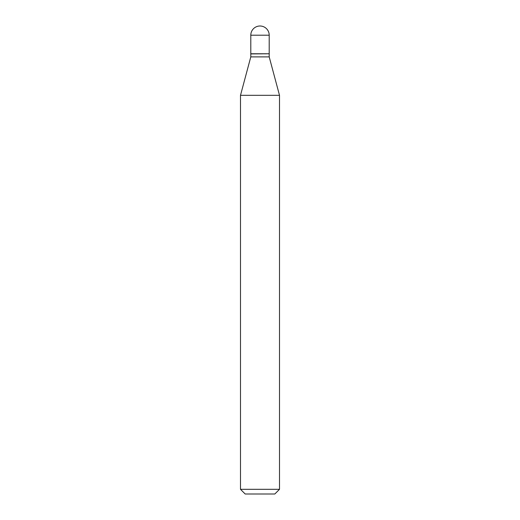 <?xml version="1.0" encoding="UTF-8"?>
<svg xmlns="http://www.w3.org/2000/svg" width="520" height="520" viewBox="0 0 520 520"><rect width="100%" height="100%" fill="white"/><g stroke="black" fill="none" stroke-linecap="round" stroke-linejoin="round"><path stroke-width="0.39" stroke-dasharray="2.6 1.95" d="M250.796 53.768L269.204 53.768M250.796 53.924L269.204 53.924M250.796 56.888L269.204 56.888M260 53.768L269.048 53.768L260 53.768M245.18 494L274.82 494M240.5 489.32L279.5 489.32M240.5 95.316L279.5 95.316M250.796 35.204L269.204 35.204"/><path stroke-width="0.78" d="M250.796 35.204L250.796 53.768L269.204 53.768L269.204 35.204L250.796 35.204A9.204 9.204 0 0 1 260 26A9.204 9.204 0 0 1 269.204 35.204M269.048 53.768L250.796 53.924L250.796 56.888L240.5 95.316L240.5 489.32L279.5 489.32L274.82 494L245.18 494L240.5 489.32M269.204 53.924L269.204 56.888L250.796 56.888M269.204 56.888L279.5 95.316L240.5 95.316M279.5 95.316L279.5 489.32"/></g></svg>
